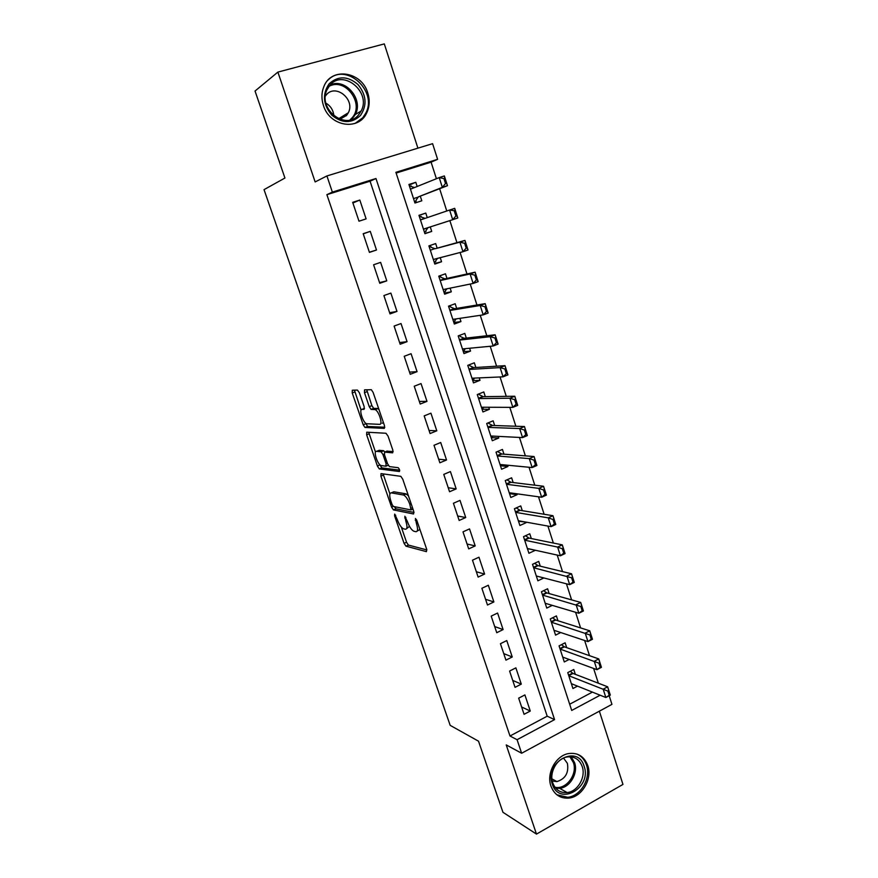 <?xml version="1.0" encoding="UTF-8"?>
<svg xmlns="http://www.w3.org/2000/svg" width="878" height="878" viewBox="0 0 878 878"><rect width="100%" height="100%" fill="white"/><g stroke="black" fill="none" stroke-linecap="round" stroke-linejoin="round"><path stroke-width="1.32" d="M394.683 514.102L394.562 515.759L404.067 543.328L405.965 546.171L426.434 551.647L426.686 549.266L416.885 520.544L415.415 518.47L416.523 523.914C418.093 529.116 417.84 531.706 415.777 531.695L413.736 531.179C411.42 529.873 409.346 526.789 407.524 521.927L404.846 516.242L405.954 521.587C407.502 526.679 407.293 529.225 405.307 529.225L403.353 528.743C401.114 527.469 399.095 524.44 397.295 519.677L394.683 514.102M323.411 105.437C329.634 126.564 358.74 131.239 366.697 112.9C369.616 106.721 369.989 100.081 367.783 92.991C361.802 71.48 331.313 66.662 323.872 86.582C321.458 92.541 321.304 98.83 323.411 105.437M550.945 786.095C554.292 794.645 560.241 798.64 568.79 798.091C582.048 797.005 592.584 778.753 587.755 765.495C584.199 756.364 577.79 752.391 568.549 753.576C555.862 755.574 546.204 773.277 550.945 786.095M359.398 392.795L357.423 390.073L352.297 390.238L352.232 392.971L363.196 424.765L364.952 427.454L384.323 428.387L384.476 425.643L373.139 392.455L371.339 389.711L364.557 389.854L364.458 392.664L369.254 406.668L371.043 409.389L375.125 409.62C378.934 410.948 383.159 424.897 379.603 424.348L366.488 423.734C362.888 422.494 358.674 408.972 362.021 409.357L364.052 409.367L364.161 406.646L359.398 392.795M326.89 194.664L509.997 736.005L547.192 716.196L370.066 181.208L326.89 194.664L332.367 192.106L326.912 175.94L432.591 143.674L437.606 159.324L395.879 172.318L571.71 710.445L600.146 695.222M609.178 695.716L611.944 704.365L521.642 753.247L506.222 744.917L536.48 834.1L502.94 812.282L478.51 741.186L450.184 725.36L264.037 189.637L284.933 178.025L255.037 91.038L277.876 72.095L315.147 181.922L326.912 175.94M521.642 753.247L517.076 739.704L554.567 719.62L375.971 178.519L332.367 192.106M509.997 736.005L517.076 739.704M381.03 473.604L380.887 476.106L391.566 507.089L393.432 509.888L413.56 513.992L413.79 511.501L402.761 479.201L400.851 476.337L381.03 473.604M377.474 466.196L366.653 434.808L366.752 432.195L385.991 433.26L388.054 436.114L392.85 450.173L392.675 452.839L384.619 452.093L384.465 454.716L387.582 463.803L389.437 466.591L398.184 467.7C399.589 469.258 399.984 470.531 399.38 471.519L379.285 468.929L377.474 466.196L379.845 464.681M417.906 148.152L384.312 43.9L277.876 72.095M536.48 834.1L622.963 784.416L599.356 711.169M417.16 186.487L415.799 182.295L409.115 185.06M415.799 182.295L408.928 184.479L414.954 203.027L421.802 200.799L420.288 196.134M427.257 217.623L425.786 213.08L419.004 215.45M430.264 226.908L431.724 231.408L424.886 233.548M440.24 257.671L441.557 261.743L434.632 263.499M437.167 248.189L435.675 243.579L428.903 245.884L434.829 264.091L441.557 261.743M450.118 288.138L451.303 291.792L444.29 293.175M446.968 278.425L445.464 273.793L438.759 276.164L444.63 294.207L451.303 291.792M459.907 318.33L460.961 321.567L453.86 322.588M456.681 308.387L455.177 303.733L448.526 306.17L454.332 324.037L460.961 321.567M469.609 348.248L470.531 351.079L463.343 351.727M466.306 338.074L464.802 333.41L458.195 335.901L463.957 353.604L470.531 351.079M479.223 377.891L480.014 380.317L472.748 380.613M475.854 367.487L474.329 362.812L467.776 365.358L473.494 382.907L480.014 380.317M488.75 407.26L489.408 409.302L482.066 409.247M485.304 396.647L483.778 391.939L477.281 394.551L482.944 411.947L489.408 409.302M498.177 436.366L498.715 438.023L491.296 437.628M494.665 425.534L493.14 420.814L486.697 423.481L492.306 440.723L498.715 438.023M507.539 465.208L507.945 466.481L500.449 465.746M503.95 454.167L502.425 449.437L496.026 452.159L501.579 469.236L507.945 466.481M516.802 493.787L517.098 494.698L509.525 493.634M513.158 482.549L511.622 477.797L505.267 480.573L510.776 497.497L517.098 494.698M525.988 522.114L518.514 521.269M522.278 510.678L520.731 505.904L514.431 508.735L519.897 525.516L526.163 522.651M535.086 550.188L527.426 548.662M531.322 538.554L529.763 533.769L523.518 536.656L528.929 553.283L535.152 550.374M540.277 566.189L538.719 561.393L532.518 564.324L537.885 580.808L543.844 577.943M549.156 593.583L547.598 588.765L541.452 591.75L546.764 608.092L552.295 605.37M557.969 620.735L556.4 615.906L550.297 618.935L555.565 635.134L560.724 632.544M566.694 647.646L565.125 642.806L559.066 645.89L564.291 661.946L569.131 659.455M518.668 698.164L524.067 714.308L530.279 711.037L524.901 694.915L518.668 698.164M509.591 671.055L515.046 687.342L521.302 684.116L515.869 667.862L509.591 671.055M500.438 643.717L505.937 660.146L512.247 656.974L506.771 640.567L500.438 643.717M491.197 616.126L496.75 632.709L503.105 629.581L497.585 613.031L491.197 616.126M481.879 588.293L487.488 605.019L493.886 601.946L488.322 585.242L481.879 588.293M472.485 560.197L478.126 577.087L484.59 574.058L478.96 557.212L472.485 560.197M462.991 531.859L468.698 548.893L475.207 545.929L469.532 528.918L462.991 531.859M453.421 503.27L459.172 520.456L465.735 517.537L460.006 500.383L453.421 503.27M443.763 474.405L449.569 491.757L456.176 488.892L450.403 471.574L443.763 474.405M434.006 445.289L439.867 462.794L446.529 459.984L440.701 442.512L434.006 445.289M424.173 415.898L430.088 433.556L436.805 430.813L430.922 413.176L424.173 415.898M414.24 386.232L420.211 404.056L426.982 401.367L421.045 383.576L414.24 386.232M404.22 356.292L410.245 374.291L417.072 371.657L411.08 353.702L404.22 356.292M394.101 326.067L400.181 344.242L407.063 341.674L401.026 323.543L394.101 326.067M383.895 295.568L390.03 313.907L396.977 311.405L390.864 293.098L383.895 295.568M373.589 264.783L379.779 283.287L386.781 280.85L380.624 262.379L373.589 264.783M363.185 233.702L369.429 252.381L376.497 250.011L370.275 231.364L363.185 233.702M366.104 218.874L359.826 200.052L352.671 202.324L358.992 221.19L366.104 218.874M598.346 683.205L593.605 668.454M589.511 655.679L584.638 640.501M580.588 627.902L575.584 612.284M571.6 599.872L566.442 583.815M562.524 571.589L557.212 555.072M553.359 543.054L547.905 526.076M544.119 514.256L538.51 496.805M534.779 485.183L529.028 467.261M525.373 455.847L519.458 437.442M515.869 426.247L509.8 407.348M506.277 396.362L500.043 376.958M496.586 366.192L490.198 346.283M486.818 335.747L480.255 315.312M476.952 305.006L470.224 284.055M466.986 273.98L460.094 252.48M456.933 242.657L449.865 220.608M446.77 210.994L439.626 188.715M436.41 178.717L431.098 162.178L396.121 173.076M569.679 704.222L592.409 692.105M575.342 674.337L573.773 669.486L567.759 672.614L572.939 688.528L577.494 686.124M431.724 231.408L424.941 233.702L418.96 215.329L425.786 213.08M431.098 162.178L437.606 159.324M547.192 716.196L554.567 719.62M370.066 181.208L375.971 178.519M530.279 711.037L521.609 706.977M521.302 684.116L512.719 680.406M512.247 656.974L503.742 653.605M503.105 629.581L494.698 626.563M493.886 601.946L485.567 599.29M484.59 574.058L476.348 571.765M475.207 545.929L467.063 544.009M465.735 517.537L457.679 516.001M456.176 488.892L448.219 487.74M446.529 459.984L438.682 459.227M436.805 430.813L429.046 430.45M426.982 401.367L419.322 401.422M417.072 371.657L409.521 372.118M407.063 341.674L399.622 342.552M396.977 311.405L389.634 312.722M386.781 280.85L379.548 282.606M370.275 231.364L363.229 233.844M376.497 250.011L369.375 252.216M359.826 200.052L352.901 202.994M406.624 528.655L409.488 526.339M417.182 531.069L419.936 529.478M401.323 527.085L406.536 542.231L408.446 545.073L426.884 549.935M394.321 506.661L396.044 508.834L414.043 512.445M383.115 473.89L389.898 493.886M392.071 504.499L393.377 506.463L411.003 509.931L409.806 504.246C407.996 499.406 405.943 496.344 403.65 495.038L391.292 492.865C389.382 493.03 389.206 495.642 390.765 500.701L392.071 504.499M408.413 495.752L405.768 493.798L403.189 494.907M392.675 492.284L393.816 491.79L405.768 493.798M375.488 452.049L369.21 433.787L366.653 434.808M368.87 432.316L369.21 433.787M393.179 451.577L386.891 451.16M399.644 470.136L381.963 467.93L379.428 468.973M376.519 451.336C373.04 450.677 377.375 464.308 381.019 465.538L385.914 466.196L386.068 463.628L382.951 454.563L381.129 451.797L376.519 451.336L378.275 450.623M384.849 452.005L383.521 450.699L380.953 451.753M379.076 450.293L383.521 450.699M379.998 465.153L381.963 467.93M382.237 423.295L383.357 422.384M378.934 409.411L377.167 408.435L374.522 409.466M366.73 389.788L371.877 405.636L373.677 408.358L377.167 408.435M365.511 423.053L367.695 426.478L384.816 427.235M354.449 390.172L361.056 410.114M608.608 690.712L607.861 691.107L609.2 695.277L609.947 694.882L607.653 686.794L610.309 695.102L605.853 697.505L603.186 689.186L607.653 686.794L573.027 673.437L570.25 671.319M607.861 691.107L568.768 675.72M571.358 683.666L605.853 697.505L609.2 695.277M584.122 766.253C592.178 787.764 559.088 806.673 552.306 784.043C544.151 762.049 577.768 743.666 584.122 766.253M552.778 782.978C555.478 789.849 560.263 793.053 567.155 792.571C577.713 791.627 586.065 777.085 582.213 766.527C579.381 759.272 574.3 756.09 566.958 756.99C556.773 758.504 548.98 772.695 552.778 782.978M552.251 781.047L556.893 781.607C565.454 778.863 568.955 772.783 567.397 763.366L563.544 758.065M556.839 794.755L567.627 797.29C580.786 796.203 591.234 778.106 586.449 764.957C584.638 759.679 581.412 756.035 576.78 754.004M360.496 115.435C351.716 123.699 342.135 123.6 331.763 115.128C323.027 104.603 322.138 94.176 329.096 83.849C338.085 75.662 347.688 75.87 357.906 84.475C366.433 94.934 367.289 105.25 360.496 115.435M329.733 85.418L326.912 89.951C317.496 109.355 346.283 131.239 358.784 114.612L361.143 110.979C371.581 92.157 343.035 68.506 329.733 85.418M339.874 119.276L346.612 115.391L348.314 112.757C355.546 99.51 335.462 83.169 326.221 94.989L325.387 96.075M355.151 123.37L362.79 117.74L365.654 113.361C378.188 91.147 345.8 61.69 328.185 79.964M346.25 115.797L346.184 114.074M325.936 103.154C330.688 106.018 333.333 110.244 333.859 115.83M599.674 662.769L598.928 663.164L600.267 667.368L601.024 666.973L598.752 658.928L601.43 667.313L596.93 669.673L594.241 661.277L598.752 658.928L564.389 646.834L561.47 644.671M598.928 663.164L560.098 649.083M562.71 657.095L596.93 669.673L600.267 667.368M590.664 634.564L589.906 634.959L591.256 639.206L592.024 638.811L589.753 630.81L592.463 639.272L587.931 641.588L585.209 633.115L589.753 630.81L555.675 620.011L552.613 617.794M589.906 634.959L551.362 622.217M553.996 630.294L587.931 641.588L591.256 639.206M581.565 606.105L580.797 606.489L582.169 610.781L582.937 610.397L580.687 602.429L583.42 610.967L578.843 613.25L576.1 604.701L580.687 602.429L546.895 592.946L543.658 590.674M580.797 606.489L542.538 595.108M545.194 603.263L578.843 613.25L582.169 610.781M582.937 610.397L583.42 610.967M572.379 577.384L571.611 577.768L572.994 582.092L573.762 581.719L571.534 573.784L574.289 582.399L569.679 584.649L566.914 576.023L571.534 573.784L537.984 565.63L534.614 563.336M571.611 577.768L533.648 567.77M536.326 576.001L569.679 584.649L572.994 582.092M573.762 581.719L574.289 582.399M563.116 548.399L562.337 548.772L563.731 553.14L564.51 552.767L562.293 544.876L565.07 553.579L560.427 555.785L557.629 547.071L562.293 544.876L529.094 538.093L525.483 535.745M562.337 548.772L557.629 547.071L524.671 540.189M527.371 548.487L560.427 555.785L563.731 553.14M564.51 552.767L565.07 553.579M553.766 519.139L552.975 519.502L554.391 523.914L555.17 523.551L552.964 515.704L555.774 524.484L551.088 526.646L548.267 517.855L552.964 515.704L520.072 510.316L516.253 507.923M552.975 519.502L548.267 517.855L515.616 512.368M518.338 520.731L551.088 526.646L554.391 523.914M555.17 523.551L555.774 524.484M510.052 492.854L509.361 493.162M544.316 489.617L543.526 489.968L544.953 494.413L545.743 494.062L543.548 486.258L546.39 495.115L541.66 497.244L538.818 488.366L543.548 486.258L510.974 482.285L506.924 479.849M543.526 489.968L538.818 488.366L506.485 484.294L510.974 482.285M509.229 492.734L541.66 497.244L544.953 494.413M545.743 494.062L546.39 495.115M501.514 464.627L500.262 465.175M534.79 459.798L533.989 460.149L535.426 464.638L536.228 464.297L534.054 456.538L536.908 465.483L532.156 467.557L529.28 458.601L534.054 456.538L501.799 454.003L497.574 451.577M533.989 460.149L529.28 458.601L497.266 455.967L501.799 454.003M500.043 464.495L532.156 467.557L535.426 464.638M536.228 464.297L536.908 465.483M492.602 436.3L491.076 436.937M525.165 429.715L524.364 430.055L525.812 434.588L526.613 434.248L524.462 426.532L527.349 435.565L522.553 437.595L519.644 428.552L524.462 426.532L492.536 425.468L488.344 423.185M524.364 430.055L519.644 428.552L487.97 427.388L492.536 425.468M490.769 435.993L522.553 437.595L525.812 434.588M526.613 434.248L527.349 435.565M483.339 407.831L481.802 408.457M478.828 393.937L479.015 394.529L478.565 394.035M515.463 399.336L514.651 399.666L516.11 404.242L516.923 403.913L514.782 396.241L517.691 405.362L512.851 407.359L509.931 398.228L514.782 396.241L483.185 396.669L479.026 394.54M514.651 399.666L509.931 398.228L478.587 398.557L483.185 396.669M481.407 407.227L512.851 407.359L516.11 404.242M516.923 403.913L517.691 405.362M473.999 379.109L472.452 379.713M469.335 364.754L469.62 365.621L469.214 364.798M505.651 368.672L504.839 368.99L506.31 373.611L507.133 373.293L505.004 365.676L507.945 374.873L503.072 376.827L500.109 367.608L505.004 365.676L473.758 367.619L469.631 365.632M504.839 368.99L500.109 367.608L469.115 369.462M471.969 378.209L503.072 376.827L506.31 373.611M473.89 378.725L474.548 378.1M507.133 373.293L507.945 374.873M464.583 350.124L463.013 350.717M458.876 335.648L458.272 336.12M459.831 335.528L460.138 336.461L459.831 335.528M495.752 337.712L494.929 338.03L496.421 342.683L497.244 342.376L495.137 334.803L498.111 344.099L493.184 345.998L490.209 336.691L495.137 334.803L464.242 338.304L460.149 336.461M494.929 338.03L490.209 336.691L459.556 340.093M462.519 348.928L493.184 345.998L496.421 342.683M464.44 349.674L465.439 348.643M497.244 342.376L498.111 344.099M455.067 320.876L453.498 321.458M448.614 306.444L450.282 306.148L448.702 306.729M450.282 306.148L450.568 307.026L450.282 306.148M485.764 306.455L484.93 306.762L486.434 311.471L487.268 311.163L485.183 303.645L488.179 313.018L483.218 314.873L480.2 305.478L485.183 303.645L454.639 308.727L450.579 307.037M484.93 306.762L480.2 305.478L449.92 310.472L454.639 308.727M452.818 319.383L483.218 314.873L486.434 311.471M454.914 320.36L456.231 318.879M487.268 311.163L488.179 313.018M445.475 291.364L445.3 290.783L445.475 291.364L443.884 291.935M438.989 276.888L440.646 276.504L439.055 277.075M440.646 276.504L440.91 277.327L440.646 276.504M475.667 274.891L474.833 275.187L476.359 279.939L477.193 279.643L475.119 272.18L478.148 281.651L473.143 283.451L470.103 273.969L475.119 272.18L444.948 278.864L440.921 277.338M474.833 275.187L470.103 273.969L440.185 280.565L444.948 278.864M443.116 289.564L473.143 283.451L476.359 279.939M445.3 290.783L446.935 288.796M477.193 279.643L478.148 281.651M435.795 261.589L435.598 260.942L435.795 261.589L434.193 262.138M429.287 247.058L430.922 246.597L429.309 247.146M465.483 243.019L464.638 243.316L466.174 248.112L467.019 247.815L464.967 240.407L468.029 249.978L462.98 251.734L459.907 242.152L464.967 240.407L435.17 248.737L431.186 247.366L430.922 246.597L431.175 247.366M464.638 243.316L459.907 242.152L435.17 248.737M433.326 259.471L462.98 251.734L466.174 248.112M435.598 260.942L437.518 258.373M467.019 247.815L468.029 249.978M426.028 231.529L425.797 230.815L426.028 231.529L424.414 232.077M421.1 216.405L421.341 217.118L421.1 216.405L419.486 216.932M425.084 218.359L421.352 217.118M454.343 211.126L455.891 215.977L456.747 215.692L455.199 210.841L449.613 210.029L454.716 208.338L457.8 217.985L452.708 219.698L449.613 210.029L420.463 219.939M423.448 229.103L452.708 219.698L455.891 215.977M425.797 230.815L427.937 227.753L423.492 229.246M456.747 215.692L457.8 217.985M455.199 210.841L454.716 208.338M414.559 201.808L416.161 201.205L414.537 201.731M411.2 185.938L411.409 186.586L411.2 185.938L409.565 186.454M415.909 200.425L416.161 201.205L415.92 200.414L418.334 196.881L447.473 185.697L442.336 187.343L439.209 177.586L410.454 189.198M414.559 187.541L411.42 186.597M443.95 178.618L439.209 177.586L444.356 175.94L447.473 185.697L444.806 178.344L443.95 178.618L445.508 183.513L446.375 183.239M418.334 196.881L442.336 187.343L445.508 183.513M444.806 178.344L444.356 175.94M395.715 515.265L394.562 515.759M416.49 519.655L415.261 520.193M405.899 517.416L404.703 517.932M407.216 521.038L405.954 521.587M417.84 523.343L416.523 523.914M408.522 545.095L406.042 546.204M406.536 542.231L404.067 543.328M396.044 508.834L393.542 509.92M393.223 506.376L391.566 507.089M383.412 475.053L380.887 476.106M412.967 509.086L411.288 509.811M412.473 507.627L411.156 508.186M411.123 503.676L409.806 504.246M393.816 491.79L391.292 492.865M387.209 451.029L384.619 452.093M388.23 465.241L386.232 466.064M387.341 463.101L386.068 463.628M384.268 454.025L382.951 454.563M364.513 408.38L362.021 409.357M373.896 408.413L371.262 409.444M371.877 405.636L369.254 406.668M367.092 391.654L364.458 392.664M367.695 426.478L365.138 427.498M365.753 423.756L363.196 424.765M354.811 391.983L352.232 392.971M572.522 673.141L568.593 675.182M573.027 673.437L568.757 675.665M571.172 756.847L574.574 762.609C578.404 773.068 570.118 787.434 559.637 788.345L555.774 788.268M554.951 787.248C566.178 789.97 577.801 774.242 573.378 762.51L569.91 756.748M330.15 84.957C345.328 77.571 363.701 99.423 355.327 114.513L351.628 119.529M349.883 120.012L351.979 117.959C365.018 104.175 345.438 76.968 328.965 86.384M563.895 646.559L559.934 648.568M564.389 646.834L560.087 649.029M555.192 619.736L551.197 621.723M555.675 620.011L551.34 622.162M546.412 592.694L542.385 594.647M546.895 592.946L542.527 595.064L546.884 592.935M537.555 565.41L533.506 567.331M538.027 565.641L533.626 567.726M528.611 537.885L524.528 539.772M529.094 538.093L524.66 540.146M519.6 510.107L515.485 511.962M520.072 510.316L515.606 512.324M510.502 482.099L506.365 483.921M501.327 453.827L497.146 455.616M492.075 425.314L487.861 427.059M482.735 396.538L478.488 398.25M473.308 367.509L469.028 369.188M473.758 367.619L469.104 369.44M463.793 338.217L459.479 339.852M464.242 338.304L459.556 340.082M454.2 308.65L449.843 310.241M444.509 278.82L440.13 280.367M434.731 248.704L430.319 250.219M434.698 259.12L433.359 259.581M424.875 218.326L420.419 219.796M411.914 188.605L410.421 189.088M418.005 197.177L413.527 198.615M366.697 112.9L365.533 113.602M408.446 545.073L405.965 546.171M395.934 508.801L393.432 509.888M406.229 493.941L403.65 495.038M383.708 450.743L381.129 451.797M381.809 467.886L379.285 468.929M377.77 408.577L375.125 409.62M373.677 408.358L371.043 409.389M367.509 426.434L364.952 427.454M556.893 781.607L551.922 778.852M567.155 792.571L559.637 788.345L555.708 788.192M361.143 110.979L355.327 114.513L351.43 119.595M348.314 112.757L338.612 118.76M537.984 565.63L533.626 567.693M529.006 538.071L524.638 540.091M519.952 510.283L515.584 512.258M510.809 482.241L506.441 484.162M501.59 453.959L497.222 455.825M492.295 425.424L487.916 427.235M482.911 396.626L478.532 398.392M473.451 367.575L469.061 369.287M463.902 338.26L459.501 339.929M454.266 308.683L449.865 310.296M444.542 278.831L440.13 280.389"/></g></svg>
